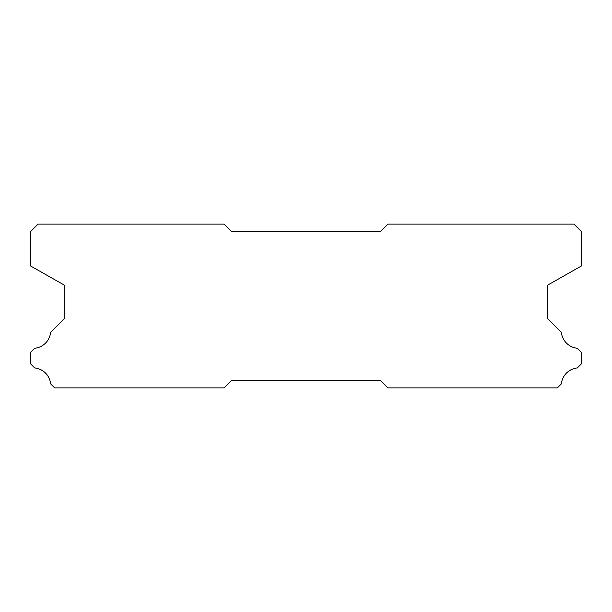 <?xml version="1.0" encoding="UTF-8"?>
<svg xmlns="http://www.w3.org/2000/svg" width="612" height="612" viewBox="0 0 612 612"><rect width="100%" height="100%" fill="white"/><g stroke="black" fill="none" stroke-linecap="round" stroke-linejoin="round"><path stroke-width="0.92" d="M573.957 224.122L387.878 224.122L380.435 231.565L231.565 231.565L224.122 224.122L38.043 224.122L30.6 231.565L30.6 265.983L64.841 285.414L64.841 318.209L50.605 332.446A17.717 17.717 0 0 1 34.823 348.228L30.6 352.443L30.6 363.834L34.739 367.973A17.717 17.717 0 0 1 50.612 383.846L54.644 387.878L224.122 387.878L231.565 380.435L380.435 380.435L387.878 387.878L557.356 387.878L561.388 383.846A17.717 17.717 0 0 1 577.261 367.973L581.4 363.834L581.4 352.443L577.177 348.228A17.717 17.717 0 0 1 561.395 332.446L547.159 318.209L547.159 285.414L581.4 265.983L581.4 231.565L573.957 224.122"/></g></svg>
